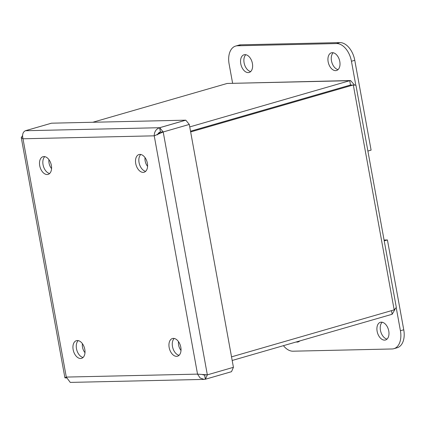 <?xml version="1.0" encoding="UTF-8"?>
<svg xmlns="http://www.w3.org/2000/svg" width="425" height="425" viewBox="0 0 425 425"><rect width="100%" height="100%" fill="white"/><g stroke="black" fill="none" stroke-linecap="round" stroke-linejoin="round"><path stroke-width="0.64" d="M190.522 131.224L350.503 85.011L349.717 80.697L350.577 80.543L354.45 84.957M350.577 80.543L227.157 83.454L92.804 122.262M231.524 356.857L394.177 309.873L396.318 307.45L355.916 85.149L350.508 85.016L190.522 131.235M395.016 309.315L392.163 314.256L391.505 310.643M350.503 85.011L350.864 85.011M394.177 309.873L353.303 84.957L190.65 131.941M392.163 314.256L232.183 360.469M227.157 83.454L349.717 80.697L189.736 126.91M84.995 352.686A7.953 4.93 73.9 0 1 82.418 343.687M51.568 168.613A7.953 4.93 73.9 0 1 48.944 159.662M181.008 350.423A7.953 4.93 73.9 0 1 178.5 341.636M147.581 166.35A7.953 4.93 73.9 0 1 145.031 157.611M367.896 151.056L371.099 150.126L354.774 60.297A18.408 11.417 -106.1 0 0 339.862 42.596L240.826 44.822A18.408 11.417 -106.1 0 0 238.983 45.103L235.652 46.065A18.408 11.417 -106.1 0 0 229.107 64.01L232.597 83.194M355.767 85.048L351.448 61.258A18.408 11.417 -106.1 0 0 336.531 43.557L237.495 45.783A18.408 11.417 -106.1 0 0 235.652 46.065M252.413 63.484A9.207 5.711 73.9 0 1 249.14 72.463A9.207 5.711 73.9 0 1 248.216 72.601A9.207 5.711 73.9 0 1 240.911 64.478A9.207 5.711 73.9 0 1 244.03 54.777A9.207 5.711 73.9 0 1 252.413 63.484M245.815 54.713A9.207 5.711 -106.1 0 0 244.433 64.239A9.207 5.711 -106.1 0 0 250.686 71.565M339.793 61.524A9.207 5.711 73.9 0 1 336.526 70.497A9.207 5.711 73.9 0 1 335.601 70.635A9.207 5.711 73.9 0 1 328.297 62.512A9.207 5.711 73.9 0 1 331.415 52.812A9.207 5.711 73.9 0 1 339.793 61.524M333.2 52.748A9.207 5.711 -106.1 0 0 331.813 62.278A9.207 5.711 -106.1 0 0 338.066 69.599M283.427 345.663A18.408 11.417 -106.1 0 0 293 351.199L392.036 348.973A18.408 11.417 -106.1 0 0 393.879 348.697L397.21 347.735A18.408 11.417 -106.1 0 0 403.75 329.784L387.425 239.955L384.221 240.879M393.879 348.697A18.408 11.417 -106.1 0 0 400.419 330.746L396.27 307.923M377.118 331.272A9.207 5.711 73.9 0 1 380.391 322.299A9.207 5.711 73.9 0 1 381.31 322.155A9.207 5.711 73.9 0 1 388.615 330.278A9.207 5.711 73.9 0 1 385.496 339.984A9.207 5.711 73.9 0 1 377.118 331.272M382.176 322.235A9.207 5.711 -106.1 0 0 380.789 331.76A9.207 5.711 -106.1 0 0 387.042 339.086M387.425 239.955L384.067 240.029M299.768 340.946A9.207 5.711 73.9 0 1 298.116 341.944A9.207 5.711 73.9 0 1 296.183 341.976M204.574 374.908L205.328 379.233L204.085 379.397L200.09 377.958L197.535 374.127L207.342 374.85L233.426 367.312L189.29 124.435L185.794 120.174L159.71 127.707L163.205 131.968L154.227 135.83C154.296 131.718 156.092 129.009 159.619 127.713L185.698 120.174L51.489 123.192L25.404 130.73C22.87 132.005 22.068 134.688 22.987 138.778L21.25 137.53L22.552 135.665M66.38 377.99L64.913 377.798L66.295 377.076L70.258 382.404L204.085 379.397M157.558 134.868C157.903 133.429 158.854 132.483 160.4 132.021L159.619 127.713L25.404 130.73M207.033 374.85L207.342 374.85L205.418 379.228L231.503 371.694L233.426 367.312M204.388 374.839L207.342 374.85L163.205 131.968L189.29 124.435M163.205 131.968L160.406 132.032L159.71 127.707M140.776 154.482A9.207 5.711 -106.1 0 0 139.395 164.013A9.207 5.711 -106.1 0 0 145.648 171.333M174.213 338.454A9.207 5.711 -106.1 0 0 172.826 347.979A9.207 5.711 -106.1 0 0 179.079 355.305M44.774 156.644A9.207 5.711 -106.1 0 0 43.387 166.17A9.207 5.711 -106.1 0 0 49.64 173.496M78.205 340.611A9.207 5.711 -106.1 0 0 76.819 350.142A9.207 5.711 -106.1 0 0 83.072 357.462M147.374 163.258A9.207 5.711 73.9 0 1 144.102 172.231A9.207 5.711 73.9 0 1 143.177 172.375A9.207 5.711 73.9 0 1 135.873 164.252A9.207 5.711 73.9 0 1 138.991 154.546A9.207 5.711 73.9 0 1 147.374 163.258M180.806 347.23A9.207 5.711 73.9 0 1 177.533 356.203A9.207 5.711 73.9 0 1 176.614 356.341A9.207 5.711 73.9 0 1 169.304 348.218A9.207 5.711 73.9 0 1 172.428 338.518A9.207 5.711 73.9 0 1 180.806 347.23M51.367 165.415A9.207 5.711 73.9 0 1 48.094 174.393A9.207 5.711 73.9 0 1 47.175 174.532A9.207 5.711 73.9 0 1 39.87 166.409A9.207 5.711 73.9 0 1 42.989 156.708A9.207 5.711 73.9 0 1 51.367 165.415M84.798 349.387A9.207 5.711 73.9 0 1 81.531 358.36A9.207 5.711 73.9 0 1 80.607 358.498A9.207 5.711 73.9 0 1 73.302 350.381A9.207 5.711 73.9 0 1 76.42 340.675A9.207 5.711 73.9 0 1 84.798 349.387M25.298 130.767L51.404 123.218M203.426 374.946L204.542 374.919L202.837 374.797M205.418 379.228L204.632 374.908M160.406 132.032L158.732 133.721L155.518 135.347M158.955 133.524L158.148 133.54M157.856 134.034L158.334 134.024M240.826 44.822L237.495 45.783M339.862 42.596L336.531 43.557M354.774 60.297L351.448 61.258M403.75 329.784L400.419 330.746M66.295 377.076L197.535 374.127L154.227 135.83L22.987 138.778L66.295 377.076M21.25 137.53L64.913 377.798"/></g></svg>
